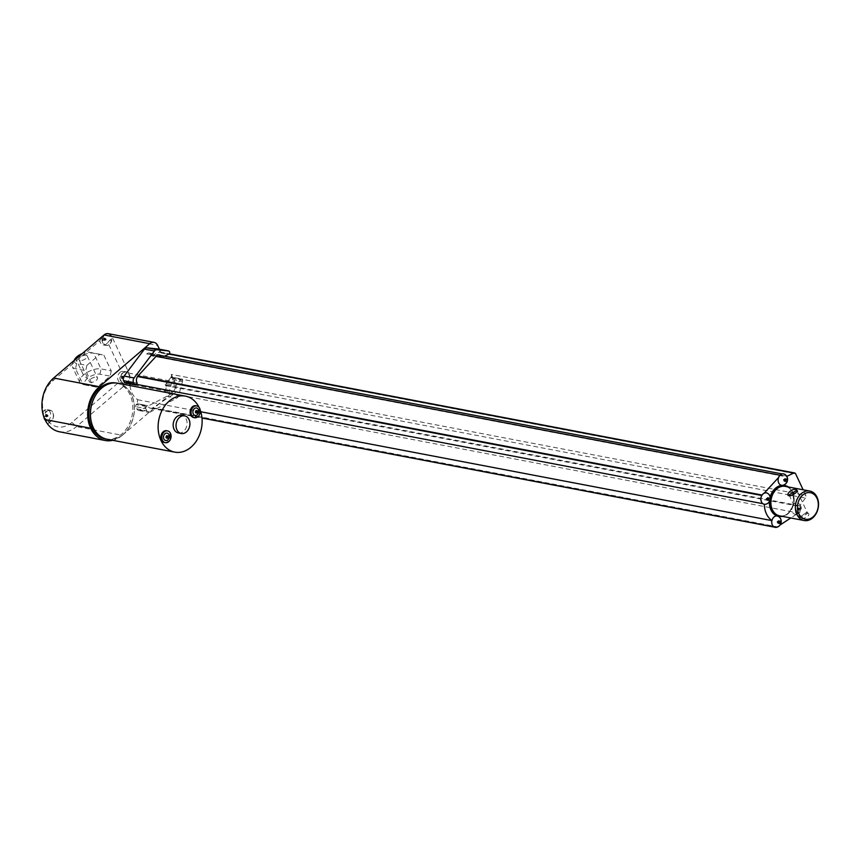 <?xml version="1.0" encoding="UTF-8"?>
<svg xmlns="http://www.w3.org/2000/svg" width="861" height="861" viewBox="0 0 861 861"><rect width="100%" height="100%" fill="white"/><g stroke="black" fill="none" stroke-linecap="round" stroke-linejoin="round"><path stroke-width="0.65" stroke-dasharray="4.3 3.23" d="M799.643 505.762L799.987 506.483A4.499 3.433 -79.2 0 1 798.287 513.005L796.221 514.372A5.812 4.434 100.8 0 0 796.5 514.318A5.812 4.434 100.8 0 0 800.063 505.203L799.643 505.762L165.237 384.856L170.973 377.14L805.422 498.056A2.249 1.711 100.8 0 0 805.735 495.312L803.141 489.791M182.65 380.347A3.745 2.863 -79.2 0 1 182.478 381.552L178.636 395.662A3.745 2.863 -79.2 0 1 176.763 398.18L150.191 412.064A3.745 2.863 -79.2 0 1 148.641 412.322A3.745 2.863 -79.2 0 1 146.822 410.794L145.789 408.588L135.823 406.693L136.867 408.889A3.745 2.863 100.8 0 0 138.675 410.428A3.745 2.863 100.8 0 0 140.235 410.17L166.797 396.286A3.745 2.863 100.8 0 0 168.67 393.757L172.523 379.658A3.745 2.863 100.8 0 0 172.695 378.453L182.65 380.347A1.496 1.141 100.8 0 0 181.779 378.991L171.823 377.096A1.496 1.141 -79.2 0 0 170.736 377.602L166.195 383.715A1.496 1.141 100.8 0 0 165.958 385.491A4.499 3.433 100.8 0 1 164.419 391.68L174.385 393.574A4.499 3.433 -79.2 0 1 173.847 394.004L152.795 407.791A7.501 5.726 -79.2 0 1 152.386 408.039L776.816 527.007A5.252 4.004 -79.2 0 1 774.922 527.223A5.252 4.004 -79.2 0 1 772.134 520.647A20.998 16.015 -79.2 0 1 771.908 520.507M152.386 408.039L776.837 527.05A7.501 5.726 -79.2 0 0 777.246 526.803L779.205 525.522A2.465 0.947 161.4 0 1 779.205 525.554A5.79 4.413 100.8 0 0 778.667 516.535M135.93 384.641L125.975 382.747L126.653 382.166A1.496 1.141 100.8 0 0 127.191 381.229A5.252 4.004 100.8 0 0 129.537 382.994A5.252 4.004 100.8 0 0 129.871 383.037L764.277 503.943A5.252 4.004 -79.2 0 1 763.944 503.9A5.252 4.004 -79.2 0 1 762.007 495.527A7.501 5.726 -79.2 0 1 762.319 495.086L764.019 493.245M778.559 477.478L780.55 475.315A4.499 3.433 -79.2 0 1 783.478 474.185A4.499 3.433 -79.2 0 1 785.652 476.025L786.545 476.488A5.812 4.434 100.8 0 0 784.909 474.411M158.424 349.028A3.745 2.863 100.8 0 1 159.339 349.544A1.496 1.141 100.8 0 1 158.919 352.181L152.763 355.162A1.496 1.141 100.8 0 1 151.471 354.7A4.499 3.433 100.8 0 0 149.373 353.021A4.499 3.433 100.8 0 0 146.661 353.936A4.499 3.433 100.8 0 1 149.071 353.279A4.499 3.433 100.8 0 1 151.245 355.119L151.59 355.841L785.996 476.746M805.422 498.056L800.106 505.224A5.79 4.413 100.8 0 0 798.674 503.524A5.79 4.413 100.8 0 0 792.755 505.536A15.756 12.011 100.8 0 0 784.715 485.518M782.961 485.26A5.79 4.413 100.8 0 0 786.577 476.499A5.887 1.883 -12.6 0 0 786.545 476.488M792.755 505.536L791.948 507.656A5.79 4.413 100.8 0 0 796.307 514.351A2.669 1.022 161.4 0 1 796.221 514.372M797.135 508.797L798.179 508.248A1.431 1.087 -79.2 0 1 798.685 507.818A5.984 2.809 49.5 0 1 799.169 508.657A5.984 2.669 154.8 0 0 799.74 508.055A1.431 1.087 -79.2 0 1 800.03 508.668A5.984 2.669 154.8 0 1 799.449 509.26A5.984 2.809 49.5 0 1 799.74 510.056A1.431 1.087 -79.2 0 1 799.234 510.487L797.426 509.4L798.179 510.25A1.431 1.087 -79.2 0 1 797.889 509.647A5.984 2.669 154.8 0 0 798.664 509.088L797.135 508.797L797.889 509.647M798.943 509.69L797.426 509.4L798.179 510.25A5.984 2.669 154.8 0 0 798.943 509.69A5.984 2.809 49.5 0 1 799.234 510.487M798.179 508.248A5.984 2.809 49.5 0 1 798.664 509.088M796.307 514.351L790.775 517.978M780.131 524.952L779.205 525.554A5.812 4.434 100.8 0 1 776.493 527.33M765.752 504.223A5.79 4.413 100.8 0 0 769.508 500.241L769.852 498.164A5.79 4.413 100.8 0 0 767.808 493.45M769.508 500.241A15.756 12.011 100.8 0 0 769.4 501.672M778.818 516.46A15.756 12.011 100.8 0 0 791.948 507.656M770.186 496.851A15.756 12.011 100.8 0 0 769.852 498.164M799.74 508.055L797.103 508.528M800.03 508.668L797.921 508.969L799.74 510.056M799.449 509.26L797.921 508.969M799.169 508.657L797.641 508.367M767.786 499.014L766.258 498.723L767.022 499.574M766.258 498.723L767.312 498.185M768.873 497.992L766.236 498.465M767.668 498.799L767.054 498.906L767.538 499.208M768.356 500.424L767.194 499.455M767.764 499.036L767.054 498.906M767.463 498.433L766.764 498.293M778.645 522.1L777.128 521.809L777.881 522.659M777.128 521.809L778.172 521.271M779.732 521.077L777.096 521.551M778.538 521.884L777.913 521.981L778.398 522.293M779.227 523.499L778.053 522.541M778.624 522.121L777.913 521.981M778.322 521.508L777.623 521.379M784.995 480.051L783.467 479.76L784.231 480.61M783.467 479.76L784.522 479.222M786.082 479.028L783.445 479.502M784.877 479.835L784.263 479.932L784.748 480.244M785.576 481.45L784.403 480.492M784.974 480.072L784.263 479.932M784.672 479.459L783.973 479.329M779.646 515.857A15.003 11.441 100.8 0 0 791.679 508.894A15.003 11.441 100.8 0 0 792.529 492.503A15.003 11.441 100.8 0 0 785.264 486.379M807.231 512.553C814.011 516.019 797.566 521.529 799.202 517.289L807.231 512.553M806.563 512.543L807.683 513.36L800.515 517.719L799.535 517.203L806.563 512.543M790.333 495.775L797.232 491.427M152.365 407.996A5.252 4.004 -79.2 0 1 150.471 408.222A5.252 4.004 -79.2 0 1 147.758 405.682A1.496 1.141 -79.2 0 1 147.758 405.682A1.496 1.141 -79.2 0 0 146.897 405.929L146.219 406.51L136.264 404.616L136.942 404.035L146.897 405.929M145.789 408.588A1.496 1.141 -79.2 0 1 146.219 406.51M181.779 378.991A1.496 1.141 100.8 0 0 180.702 379.497L176.15 385.62A1.496 1.141 -79.2 0 0 175.924 387.396A4.499 3.433 100.8 0 1 174.385 393.574M164.473 356.217L162.718 357.067A1.496 1.141 -79.2 0 1 161.427 356.594A4.499 3.433 100.8 0 0 160.501 355.464M200.226 410.084A28.499 21.74 100.8 0 0 199.257 407.77A28.499 21.74 100.8 0 0 199.042 407.307M193.607 417.542A6.005 4.574 100.8 0 0 198.417 414.754A6.005 4.574 100.8 0 0 198.762 408.2A6.005 4.574 100.8 0 0 195.845 405.746M178.431 432.975A8.997 6.866 100.8 0 0 185.653 428.789A8.997 6.866 100.8 0 0 186.159 418.963A8.997 6.866 100.8 0 0 181.8 415.293M164.386 442.511A6.005 4.574 100.8 0 0 169.197 439.723A6.005 4.574 100.8 0 0 169.542 433.169A6.005 4.574 100.8 0 0 166.636 430.726M196.534 411.289A0.958 0.732 100.8 0 0 196.286 410.88L195.91 411.106M197.363 410.74L196.286 410.88M196.265 411.752L195.436 411.612L195.512 412.322M196.857 413.172L195.921 412.623A0.958 0.732 100.8 0 0 196.33 412.333M195.522 412.387L195.791 412.936L195.382 412.505A0.958 0.732 100.8 0 1 195.329 412.462L195.587 412.72M195.092 411.902A0.958 0.732 100.8 0 0 195.329 412.462M195.243 411.192L195.748 410.762A0.958 0.732 100.8 0 0 195.243 411.192L195.436 411.612M167.109 436.43A0.958 0.732 100.8 0 0 166.862 436.032L166.485 436.247M167.938 435.892L166.862 436.032M166.087 437.474L166.012 436.753L166.808 436.925M167.432 438.314L166.496 437.775A0.958 0.732 100.8 0 0 166.916 437.474M166.098 437.528L166.377 438.077L165.958 437.646A0.958 0.732 100.8 0 1 165.915 437.603L166.162 437.872M165.678 437.044A0.958 0.732 100.8 0 0 165.915 437.603M166.012 436.753L166.377 436.075M166.399 436.053L166.883 435.644L166.324 435.914A0.958 0.732 100.8 0 0 165.818 436.344M74.294 360.372A9.686 4.327 -25.2 0 0 76.64 363.45L86.843 365.398L99.854 354.269L103.869 355.173L93.666 353.225A13.496 6.016 -25.2 0 0 76.026 359.338L76.026 359.338A13.496 6.016 -25.2 0 0 72.733 363.245A13.496 6.016 -25.2 0 0 72.389 366.721A13.496 6.016 -25.2 0 0 75.531 368.723L85.734 370.671L93.117 386.363L97.132 387.267L110.143 376.139L99.951 374.191A9.686 4.327 -25.2 0 0 87.284 378.582L87.284 378.582A9.686 4.327 -25.2 0 0 86.757 385.287A9.686 4.327 -25.2 0 0 86.929 385.319L97.132 387.267M103.869 355.173L111.252 370.865L101.06 368.917A13.496 6.016 -25.2 0 0 83.409 375.03L83.409 375.041A13.496 6.016 -25.2 0 0 79.772 382.424A13.496 6.016 -25.2 0 0 82.678 384.372A13.496 6.016 -25.2 0 0 82.914 384.415L93.117 386.363M96.464 377.172A4.499 2.013 154.8 0 1 97.508 377.839A4.499 2.013 154.8 0 1 95.367 380.982A4.499 2.013 154.8 0 1 90.416 382.338A4.499 2.013 154.8 0 1 89.372 381.671A4.499 2.013 154.8 0 1 91.514 378.528A4.499 2.013 154.8 0 1 96.464 377.172M80.127 360.468A4.499 2.013 154.8 0 1 79.083 359.801A4.499 2.013 154.8 0 1 81.225 356.658A4.499 2.013 154.8 0 1 86.175 355.302A4.499 2.013 154.8 0 1 87.219 355.97A4.499 2.013 154.8 0 1 85.078 359.112A4.499 2.013 154.8 0 1 80.127 360.468M99.854 354.269L89.662 352.321A9.686 4.327 -25.2 0 0 82.269 353.559M46.462 415.68A5.984 2.669 -25.2 0 1 47.226 415.12L47.99 415.971L46.935 416.509A5.984 2.809 49.5 0 1 46.462 415.68L47.99 415.971M48.012 416.229L46.462 416.928A5.984 2.809 49.5 0 1 45.956 416.111L47.484 416.401L46.429 416.939A1.431 1.087 100.8 0 0 46.935 416.509M45.956 416.111A5.984 2.669 -25.2 0 0 45.375 416.702L47.484 416.401M45.665 415.497A5.984 2.809 49.5 0 1 45.385 414.701L47.194 415.788L45.665 415.497A5.984 2.669 -25.2 0 0 45.095 416.1A1.431 1.087 100.8 0 0 45.375 416.702M47.194 415.788L45.095 416.1M46.171 415.067A5.984 2.809 49.5 0 1 45.881 414.27L47.699 415.357L46.171 415.067A5.984 2.669 -25.2 0 1 46.946 414.507L47.699 415.357L46.946 414.507A1.431 1.087 100.8 0 1 47.226 415.12M86.843 365.398L85.734 370.671M111.252 370.865L110.143 376.139M104.59 339.256A5.984 2.669 -25.2 0 1 105.354 338.696L106.107 339.546L105.064 340.084A5.984 2.809 49.5 0 1 104.59 339.256L106.107 339.546M106.14 339.804L104.558 340.515A5.984 2.809 49.5 0 1 104.084 339.686L105.612 339.977L104.558 340.515A1.431 1.087 100.8 0 0 105.064 340.084M104.084 339.686A5.984 2.669 -25.2 0 0 103.503 340.278L105.612 339.977M103.794 339.083A5.984 2.809 49.5 0 1 103.514 338.287L105.322 339.374L103.794 339.083A5.984 2.669 -25.2 0 0 103.212 339.675A1.431 1.087 100.8 0 0 103.503 340.278M105.322 339.374L103.212 339.675M104.299 338.653A5.984 2.809 49.5 0 1 104.009 337.856L105.828 338.943L104.299 338.653A5.984 2.669 -25.2 0 1 105.074 338.093L105.828 338.943L105.074 338.093A1.431 1.087 100.8 0 1 105.354 338.696M122.542 377.398A5.984 2.669 -25.2 0 1 123.306 376.838L124.059 377.688L123.015 378.237A5.984 2.809 49.5 0 1 122.542 377.398L124.059 377.688M124.092 377.957L122.542 378.657A5.984 2.809 49.5 0 1 122.036 377.828L123.564 378.119L122.51 378.668A1.431 1.087 100.8 0 0 123.015 378.237M122.036 377.828A5.984 2.669 -25.2 0 0 121.455 378.431L123.564 378.119M121.745 377.226A5.984 2.809 49.5 0 1 121.455 376.429L123.274 377.516L121.745 377.226A5.984 2.669 -25.2 0 0 121.164 377.818A1.431 1.087 100.8 0 0 121.455 378.431M123.274 377.516L121.164 377.818M122.251 376.795A5.984 2.809 49.5 0 1 121.961 375.999L123.78 377.086L122.251 376.795A5.984 2.669 -25.2 0 1 123.026 376.235L123.78 377.086L123.026 376.235A1.431 1.087 100.8 0 1 123.306 376.838M46.698 411.429A5.812 4.434 -79.2 0 1 48.636 410.439A5.812 4.434 -79.2 0 1 53.264 416.972A5.812 4.434 -79.2 0 1 46.548 421.32A5.812 4.434 -79.2 0 1 46.698 411.429M47.861 420.857L48.388 420.405A6.005 4.574 100.8 0 0 50.691 414.152A6.005 4.574 100.8 0 0 47.226 409.653A6.005 4.574 100.8 0 0 43.814 410.686L46.677 411.224A6.005 4.574 100.8 0 1 50.078 410.191A6.005 4.574 100.8 0 1 53.554 414.701A6.005 4.574 100.8 0 1 51.251 420.954L47.624 424.042L47.861 420.857A25.496 19.448 100.8 0 0 71.937 422.417L119.216 382.015L123.93 383.597A6.005 4.574 100.8 0 1 123.08 383.296A5.812 4.434 -79.2 0 0 129.398 378.356A5.812 4.434 -79.2 0 0 124.694 372.167A6.005 6.005 0 0 0 122.531 382.973L123.08 383.296C120.712 381.046 119.905 378.905 120.658 376.892A5.812 4.434 -79.2 0 1 124.694 372.167M119.216 382.015A6.005 4.574 100.8 0 1 117.839 376.182A6.005 4.574 100.8 0 1 121.433 371.478L107.797 342.495A6.005 4.574 100.8 0 1 103.212 344.906A6.005 4.574 100.8 0 1 99.779 340.708L52.499 381.111A25.496 19.448 100.8 0 0 43.287 411.138L43.05 414.324L46.677 411.224M99.779 340.708L103.363 335.521L102.728 338.556A6.005 4.574 100.8 0 0 102.577 339.708L103.202 343.291L105.838 345.39A6.005 4.574 100.8 0 0 106.075 345.444A6.005 4.574 100.8 0 0 111.661 340.547L111.919 336.726A7.501 5.726 100.8 0 0 108.292 333.67M102.577 339.708A5.812 4.434 -79.2 0 1 106.742 334.025A5.812 4.434 -79.2 0 1 111.499 339.718A5.812 4.434 -79.2 0 1 105.838 345.39M107.797 342.495L112.296 337.523L128.698 372.372L126.395 371.855A6.005 4.574 100.8 0 0 126.287 371.834A6.005 4.574 100.8 0 0 120.658 376.892M121.433 371.478L124.823 371.554L128.698 372.372L129.075 373.168L174.815 381.886L171.285 374.395L805.735 495.312M59.463 431.781A30.006 22.881 100.8 0 0 76.511 426.604L126.89 383.554A7.501 5.726 100.8 0 0 129.075 373.168M108.841 439.562A28.499 21.74 100.8 0 0 123.252 434.353A28.499 21.74 100.8 0 0 134.262 404.648A28.499 21.74 100.8 0 0 117.785 383.231M107.108 439.228A28.499 21.74 100.8 0 0 123.252 434.353A28.499 21.74 100.8 0 0 134.155 404.659A28.499 21.74 100.8 0 0 117.677 383.317A28.499 21.74 100.8 0 0 101.533 388.193M105.483 439.024A28.499 21.74 100.8 0 0 128.343 425.797A28.499 21.74 100.8 0 0 129.968 394.672A28.499 21.74 100.8 0 0 116.16 383.027A28.499 21.74 100.8 0 0 115.934 382.984M71.937 422.417L76.511 426.604L122.251 435.322L172.63 392.272A7.501 5.726 -79.2 0 0 174.815 381.886M122.251 435.322A30.006 22.881 -79.2 0 1 112.759 440.305M159.436 349.211L161.19 352.945A2.249 1.711 100.8 0 0 159.21 352.149L168.993 354.022M151.59 355.841L159.21 352.149M146.661 353.936L156.627 355.83M125.975 382.747A1.496 1.141 -79.2 0 1 125.125 383.005M127.191 381.229L137.147 383.123M129.989 385.567A20.998 16.015 100.8 0 0 137.728 399.741A5.252 4.004 100.8 0 0 137.803 403.777L147.758 405.682L137.792 403.777A1.496 1.141 100.8 0 0 136.942 404.035M135.823 406.693A1.496 1.141 -79.2 0 1 136.264 404.616M171.823 377.096A1.496 1.141 -79.2 0 1 172.695 378.453M170.973 377.14A2.249 1.711 100.8 0 0 171.285 374.395M165.237 384.856L165.581 385.577L799.987 506.483M164.419 391.68A4.499 3.433 100.8 0 0 165.581 385.577M129.871 383.037A20.998 16.015 100.8 0 0 129.882 383.909M137.728 399.741L200.774 411.762M152.795 407.791L777.246 526.803M173.847 394.004L798.287 513.005M151.245 355.119L785.652 476.025M779.991 475.207L780.55 475.315M161.19 352.945L795.639 473.862M779.044 516.503A15.756 12.011 100.8 0 0 791.679 509.195A15.756 12.011 100.8 0 0 792.572 491.986A15.756 12.011 100.8 0 0 788.396 486.982M770.369 497.949A15.756 12.011 100.8 0 0 769.917 500.693M780.357 515.987A15.035 11.462 100.8 0 0 791.916 508.496A15.035 11.462 100.8 0 0 792.55 492.492A15.035 11.462 100.8 0 0 785.975 486.519M83.409 375.041L76.026 359.338L83.409 375.03L87.284 378.582L83.409 375.041M86.929 385.319L82.914 384.415L75.531 368.723L76.64 363.45M76.995 356.712L76.026 359.338L76.995 356.712M89.662 352.321L93.666 353.225L101.06 368.917L99.951 374.191M48.388 420.405L51.251 420.954M110.273 340.289L111.661 340.547M101.34 338.287L102.728 338.556M122.542 383.339L123.93 383.597M125.006 371.597L126.395 371.855M53.651 378.011L52.499 381.111M126.89 383.554L172.63 392.272M111.919 336.726L157.66 345.444M151.471 354.7L161.427 356.594M152.763 355.162L162.718 357.067M158.919 352.181L168.885 354.075M159.339 349.544L169.294 351.439M126.653 382.166L136.608 384.071M136.867 408.889L146.822 410.794M140.235 410.17L150.191 412.064M166.797 396.286L176.763 398.18M168.67 393.757L178.636 395.662M172.523 379.658L182.478 381.552M170.736 377.602L180.702 379.497M166.195 383.715L176.15 385.62M165.958 385.491L175.924 387.396M774.373 527.126L774.922 527.223M763.944 503.9L762.911 503.707M782.143 473.937L783.478 474.185M796.5 514.318A6.005 6.005 0 0 0 798.674 503.524M797.006 509.055L797.964 510.046M766.139 498.982L767.097 499.972M776.999 522.067L777.957 523.058M783.349 480.018L784.306 481.008M782.843 516.46L788.633 513.36L793.971 503.244L792.637 491.879L788.461 486.992M799.643 516.525L799.202 517.289M806.1 512.51L806.725 512.51M790.635 495.796L790.011 495.796M797.092 491.771L797.544 491.007M789.063 494.935L799.535 517.203M797.2 491.104L807.683 513.36M195.651 410.805L196.276 410.514M166.227 435.946L166.851 435.666M86.757 385.287L82.678 384.372M79.772 382.424L72.389 366.721M79.083 359.801L89.372 381.671M87.219 355.97L97.508 377.839M74.121 360.511L72.733 363.245M48.108 415.712L47.151 414.722M106.237 339.288L105.279 338.298M124.188 377.43L123.231 376.451M48.647 410.439A6.005 6.005 0 0 0 43.911 417.09M45.203 420.093A6.005 6.005 0 0 0 46.548 421.32M47.226 409.653L50.078 410.191M106.742 334.025A6.005 6.005 0 0 0 104.482 344.755M103.212 344.906L106.075 345.444M124.823 371.554L126.287 371.834M116.16 383.027L117.677 383.317M160.103 352.02L169.283 353.774M149.071 353.279L158.047 354.99M149.373 353.021L159.328 354.926M152.171 355.249L162.126 357.154M138.675 410.428L148.641 412.322M129.537 382.994L136.35 384.297M150.471 408.222L201.98 418.037"/><path stroke-width="1.29" d="M200.774 411.762L771.886 520.604M769.4 501.672A15.756 12.011 100.8 0 0 770.972 509.981A15.756 12.011 100.8 0 0 776.88 515.911L778.43 516.385A5.79 4.413 100.8 0 1 778.667 516.535A6.005 6.005 0 0 1 776.493 527.33A5.812 4.434 100.8 0 1 771.908 520.507L771.973 520.528A20.998 16.015 100.8 0 1 764.32 504.266L764.277 504.277A5.79 4.413 100.8 0 0 765.752 504.223A6.005 6.005 0 0 0 767.808 493.45A5.79 4.413 100.8 0 0 764.03 493.299A2.465 1.238 -32.3 0 0 764.019 493.245A5.812 4.434 100.8 0 0 760.855 499.315A5.812 4.434 100.8 0 0 764.277 504.277M158.424 349.028A3.745 2.863 100.8 0 0 158.23 348.985A3.745 2.863 100.8 0 0 158.037 348.953L146.93 347.855A3.745 2.863 100.8 0 0 144.444 349.125L124.124 376.074A3.745 2.863 100.8 0 0 123.586 380.67L133.541 382.575L134.348 384.297A1.496 1.141 100.8 0 0 135.93 384.641L136.608 384.071A1.496 1.141 -79.2 0 0 137.147 383.123A5.252 4.004 -79.2 0 1 137.556 376.526L761.802 495.495M137.556 376.526L761.824 495.452M137.534 376.483A7.501 5.726 -79.2 0 1 137.878 376.085L156.11 356.314A4.499 3.433 -79.2 0 1 156.627 355.83A4.499 3.433 100.8 0 1 159.328 354.926A4.499 3.433 100.8 0 1 160.501 355.464M803.141 489.791L795.639 473.862A2.249 1.711 100.8 0 0 793.67 473.066L786.782 476.402M782.703 485.313A5.79 4.413 100.8 0 0 782.961 485.26A6.005 6.005 0 0 0 784.909 474.411A5.812 4.434 100.8 0 0 778.559 477.478A2.949 1.474 -32.3 0 0 778.635 477.457A5.79 4.413 100.8 0 0 781.928 485.346L782.703 485.313A15.756 12.011 100.8 0 1 784.5 485.475L784.941 485.561A15.756 12.011 100.8 0 0 770.369 497.949M790.775 517.978L780.131 524.952M760.93 499.671L761.242 501.253A5.79 4.413 100.8 0 1 760.93 499.671A5.252 4.004 100.8 0 0 761.242 501.253M768.292 498.584A5.984 2.669 154.8 0 0 768.873 497.992A1.431 1.087 -79.2 0 1 769.153 498.594A5.984 2.669 154.8 0 1 768.572 499.197A5.984 2.809 49.5 0 1 768.862 499.993A1.431 1.087 -79.2 0 1 768.356 500.424A5.984 2.809 49.5 0 0 768.077 499.628A5.984 2.669 154.8 0 1 767.302 500.187A1.431 1.087 -79.2 0 1 767.022 499.574A5.984 2.669 154.8 0 0 767.786 499.014A5.984 2.809 49.5 0 0 767.312 498.185A1.431 1.087 -79.2 0 1 767.808 497.755A5.984 2.809 49.5 0 1 768.292 498.584L767.463 498.433M776.88 515.911A5.79 4.413 100.8 0 0 771.973 520.528M772.683 525.565L773.608 526.62A5.79 4.413 100.8 0 1 772.683 525.565A5.252 4.004 100.8 0 0 773.608 526.62M779.151 521.669A5.984 2.669 154.8 0 0 779.732 521.077A1.431 1.087 -79.2 0 1 780.023 521.68A5.984 2.669 154.8 0 1 779.442 522.272A5.984 2.809 49.5 0 1 779.722 523.068A1.431 1.087 -79.2 0 1 779.227 523.499A5.984 2.809 49.5 0 0 778.936 522.702A5.984 2.669 154.8 0 1 778.161 523.262A1.431 1.087 -79.2 0 1 777.881 522.659A5.984 2.669 154.8 0 0 778.645 522.1A5.984 2.809 49.5 0 0 778.172 521.271A1.431 1.087 -79.2 0 1 778.678 520.84A5.984 2.809 49.5 0 1 779.151 521.669L778.322 521.508M764.03 493.299L778.635 477.457M785.501 479.62A5.984 2.669 154.8 0 0 786.082 479.028A1.431 1.087 -79.2 0 1 786.373 479.631A5.984 2.669 154.8 0 1 785.792 480.223A5.984 2.809 49.5 0 1 786.071 481.019A1.431 1.087 -79.2 0 1 785.576 481.45A5.984 2.809 49.5 0 0 785.286 480.653A5.984 2.669 154.8 0 1 784.511 481.213A1.431 1.087 -79.2 0 1 784.231 480.61A5.984 2.669 154.8 0 0 784.995 480.051A5.984 2.809 49.5 0 0 784.522 479.222A1.431 1.087 -79.2 0 1 785.028 478.791A5.984 2.809 49.5 0 1 785.501 479.62L784.672 479.459M781.928 485.346A15.756 12.011 100.8 0 0 770.186 496.851M769.153 498.594L767.054 498.906L768.862 499.993M768.572 499.197L767.764 499.036M768.077 499.628L767.194 499.455M780.023 521.68L777.913 521.981L779.722 523.068M779.442 522.272L778.624 522.121M778.936 522.702L778.053 522.541M786.373 479.631L784.263 479.932L786.071 481.019M785.792 480.223L784.974 480.072M785.286 480.653L784.403 480.492M809.76 491.05L785.264 486.379A15.003 11.441 100.8 0 0 773.232 493.342A15.003 11.441 100.8 0 0 772.382 509.723A15.003 11.441 100.8 0 0 779.646 515.857L804.142 520.518A15.003 11.441 100.8 0 0 816.174 513.554A15.003 11.441 100.8 0 0 817.024 497.174A15.003 11.441 100.8 0 0 809.76 491.05A15.003 11.441 100.8 0 0 797.727 498.013A15.003 11.441 100.8 0 0 796.866 514.394A15.003 11.441 100.8 0 0 804.142 520.518M796.511 489.769C792.271 487.315 783.876 496.033 790.011 495.796C792.497 495.409 795.004 493.816 797.544 491.007L796.511 489.769M816.971 498.218A13.496 10.3 100.8 0 0 802.753 495.032A13.496 10.3 100.8 0 0 798.836 513.716A13.496 10.3 100.8 0 0 813.042 516.901A13.496 10.3 100.8 0 0 816.971 498.218M797.232 491.427L796.221 490.587L789.063 494.935L790.333 495.775M133.541 382.575A3.745 2.863 -79.2 0 1 134.079 377.968L154.399 351.019A3.745 2.863 -79.2 0 1 156.896 349.76L167.992 350.857A3.745 2.863 -79.2 0 1 168.186 350.879A3.745 2.863 -79.2 0 1 169.294 351.439A1.496 1.141 -79.2 0 1 168.885 354.075L164.473 356.217M199.042 407.307A28.499 21.74 100.8 0 0 185.449 396.135A28.499 21.74 100.8 0 0 162.589 409.362A28.499 21.74 100.8 0 0 160.975 440.488A28.499 21.74 100.8 0 0 174.783 452.133A28.499 21.74 100.8 0 0 196.975 440.057A28.499 21.74 100.8 0 0 200.226 410.084M196.803 405.929L195.845 405.746A6.005 4.574 100.8 0 0 191.034 408.534A6.005 4.574 100.8 0 0 190.701 415.088A6.005 4.574 100.8 0 0 193.607 417.542L194.554 417.725A6.005 4.574 100.8 0 0 199.365 414.937A6.005 4.574 100.8 0 0 199.709 408.383A6.005 4.574 100.8 0 0 196.803 405.929A6.005 4.574 100.8 0 0 191.992 408.717A6.005 4.574 100.8 0 0 191.648 415.271A6.005 4.574 100.8 0 0 194.554 417.725M184.663 415.831L181.8 415.293A8.997 6.866 100.8 0 0 174.579 419.468A8.997 6.866 100.8 0 0 174.073 429.295A8.997 6.866 100.8 0 0 178.431 432.975L181.294 433.513A8.997 6.866 100.8 0 0 188.505 429.338A8.997 6.866 100.8 0 0 189.022 419.511A8.997 6.866 100.8 0 0 184.663 415.831A8.997 6.866 100.8 0 0 177.441 420.007A8.997 6.866 100.8 0 0 176.935 429.843A8.997 6.866 100.8 0 0 181.294 433.513M167.583 430.898L166.636 430.726A6.005 4.574 100.8 0 0 161.814 433.503A6.005 4.574 100.8 0 0 161.481 440.057A6.005 4.574 100.8 0 0 164.386 442.511L165.334 442.694A6.005 4.574 100.8 0 0 170.155 439.906A6.005 4.574 100.8 0 0 170.489 433.352A6.005 4.574 100.8 0 0 167.583 430.898A6.005 4.574 100.8 0 0 162.772 433.686A6.005 4.574 100.8 0 0 162.428 440.24A6.005 4.574 100.8 0 0 165.334 442.694M197.277 414.765A3.788 2.895 100.8 0 0 197.309 408.275A3.788 2.895 100.8 0 0 192.907 412.042A3.788 2.895 100.8 0 0 197.277 414.765M167.852 439.906A3.788 2.895 100.8 0 0 167.895 433.417A3.788 2.895 100.8 0 0 163.482 437.194A3.788 2.895 100.8 0 0 167.852 439.906M196.782 411.343A5.984 2.669 154.8 0 0 197.363 410.74A1.431 1.087 -79.2 0 1 197.653 411.354A5.984 2.669 154.8 0 1 197.072 411.945A5.984 2.809 49.5 0 1 197.352 412.742A1.431 1.087 -79.2 0 1 196.857 413.172A5.984 2.809 49.5 0 0 196.566 412.376A5.984 2.669 154.8 0 1 195.791 412.936A1.431 1.087 -79.2 0 1 195.512 412.322A5.984 2.669 154.8 0 0 196.276 411.773A5.984 2.809 49.5 0 0 195.802 410.934A1.431 1.087 -79.2 0 1 196.308 410.503A5.984 2.809 49.5 0 1 196.782 411.343L195.953 411.181M167.357 436.484A5.984 2.669 154.8 0 0 167.938 435.892A1.431 1.087 -79.2 0 1 168.229 436.495A5.984 2.669 154.8 0 1 167.647 437.087A5.984 2.809 49.5 0 1 167.938 437.883A1.431 1.087 -79.2 0 1 167.432 438.314A5.984 2.809 49.5 0 0 167.142 437.517A5.984 2.669 154.8 0 1 166.377 438.077A1.431 1.087 -79.2 0 1 166.087 437.474A5.984 2.669 154.8 0 0 166.862 436.914A5.984 2.809 49.5 0 0 166.377 436.075A1.431 1.087 -79.2 0 1 166.883 435.644A5.984 2.809 49.5 0 1 167.357 436.484L166.528 436.323M197.653 411.354L196.566 411.493A0.958 0.732 100.8 0 0 196.534 411.289M197.352 412.742L196.233 411.806M196.566 412.376L195.522 412.387M168.229 436.495L167.142 436.635A0.958 0.732 100.8 0 0 167.109 436.43M167.647 437.087L166.83 436.936L167.938 437.883M167.142 437.517L166.098 437.528M82.269 353.559A9.686 4.327 -25.2 0 0 76.995 356.712L76.995 356.712A9.686 4.327 -25.2 0 0 74.627 359.521A9.686 4.327 -25.2 0 0 74.294 360.372M154.022 342.377L108.292 333.67A7.501 5.726 100.8 0 0 104.02 334.961L53.651 378.011A30.006 22.881 100.8 0 0 43.05 414.324A30.006 22.881 100.8 0 0 44.933 419.533L44.933 419.533A30.006 22.881 100.8 0 0 47.624 424.042A30.006 22.881 100.8 0 0 59.463 431.781L105.203 440.498A30.006 22.881 -79.2 0 1 90.674 428.251L90.674 428.251A30.006 22.881 -79.2 0 1 99.381 386.729L149.76 343.679A7.501 5.726 -79.2 0 1 154.022 342.377A7.501 5.726 -79.2 0 1 157.66 345.444L159.436 349.211M46.3 420.555A6.005 4.574 -79.2 0 1 45.493 418.855L46.3 420.555A30.006 22.881 -79.2 0 1 45.881 419.716L45.881 419.716A30.006 22.881 -79.2 0 1 45.493 418.855M185.449 396.135L117.785 383.231A28.499 21.74 100.8 0 0 101.533 388.193A28.499 21.74 100.8 0 0 93.3 427.594A28.499 21.74 100.8 0 0 107.108 439.228L174.783 452.133M101.533 388.193A28.499 21.74 100.8 0 0 93.203 427.68A28.499 21.74 100.8 0 0 107.012 439.314A28.499 21.74 100.8 0 0 108.841 439.562M115.934 382.984A28.499 21.74 100.8 0 0 93.225 396.383A28.499 21.74 100.8 0 0 91.675 427.39A28.499 21.74 100.8 0 0 105.483 439.024L107.012 439.314M112.759 440.305A30.006 22.881 -79.2 0 1 105.203 440.498M135.08 384.899L125.125 383.005A1.496 1.141 -79.2 0 1 124.393 382.392L123.586 380.67M129.882 383.909A20.998 16.015 100.8 0 0 129.989 385.567M156.11 356.314L779.991 475.207M137.878 376.085L762.082 495.043M168.993 354.022L793.67 473.066M788.396 486.982A15.756 12.011 100.8 0 0 784.941 485.561L788.461 486.992M769.917 500.693A15.756 12.011 100.8 0 0 771.413 510.067A15.756 12.011 100.8 0 0 779.044 516.503L782.843 516.46M785.975 486.519A15.035 11.462 100.8 0 0 773.436 492.933A15.035 11.462 100.8 0 0 772.36 509.744A15.035 11.462 100.8 0 0 780.357 515.987M45.881 419.716L90.674 428.251L45.881 419.716M53.651 378.011L99.381 386.729M104.02 334.961L149.76 343.679M158.037 348.953L167.992 350.857M146.93 347.855L156.896 349.76M144.444 349.125L154.399 351.019M124.124 376.074L134.079 377.968M134.348 384.297L124.393 382.392M201.98 418.037L774.373 527.126M762.911 503.707L136.35 384.297M158.047 354.99L782.143 473.937M794.552 472.937L169.283 353.774M74.627 359.521L74.121 360.511M43.911 417.09A6.005 6.005 0 0 0 45.203 420.093M158.23 348.985L168.186 350.879"/></g></svg>
